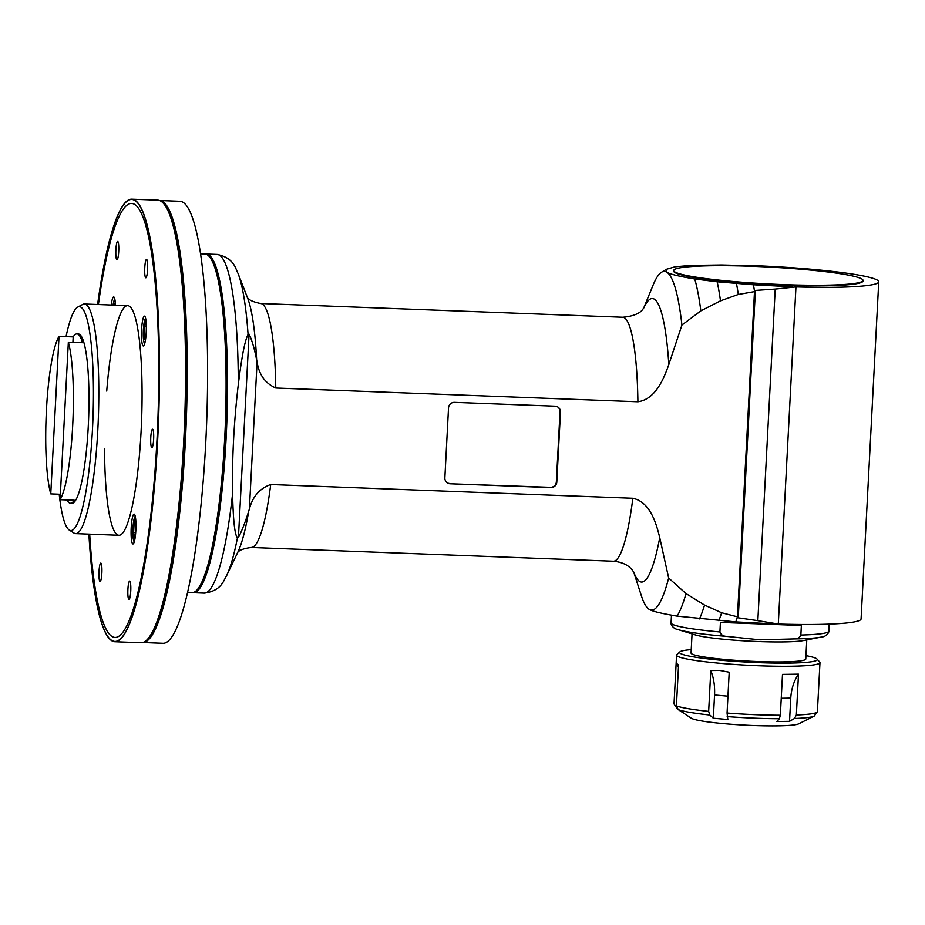 <?xml version="1.0" encoding="UTF-8"?>
<svg xmlns="http://www.w3.org/2000/svg" width="925" height="925" viewBox="0 0 925 925"><rect width="100%" height="100%" fill="white"/><g stroke="black" fill="none" stroke-linecap="round" stroke-linejoin="round"><path stroke-width="1.39" d="M643.65 308.164L653.131 285.027A169.472 26.929 92.2 0 1 661.641 272.17A169.472 26.929 92.2 0 1 666.786 272.193C669.746 274.124 679.066 276.39 694.744 278.992L717.176 281.79L753.436 284.773A198.193 31.496 92.2 0 1 754.511 291.282A305.47 178.051 96.7 0 1 755.401 290.427L738.254 617.819A305.47 178.051 96.7 0 1 737.433 617.091A198.193 31.496 92.2 0 1 735.768 621.901L677.077 616.119C661.398 613.506 652.079 611.24 649.119 609.321A169.472 26.929 92.2 0 1 648.853 609.136A169.472 26.929 92.2 0 1 641.337 595.677L633.637 571.881M754.511 291.282L737.433 617.091M755.401 290.427L775.219 289.086L757.841 620.663L738.254 617.819M775.219 289.086L795.962 286.923L778.295 624.051L757.841 620.663M753.436 284.773L792.147 286.808M736.497 283.617A195.314 31.045 92.2 0 1 738.3 294.474L754.153 291.676M661.641 272.17L666.682 269.221L666.786 272.193A169.472 26.929 92.2 0 1 681.922 325.057L668.81 364.589C663.607 379.285 655.328 399.392 637.903 401.774L275.766 388.026C265.209 383.32 258.988 374.625 257.092 361.941L256.653 359.975C254.433 348.575 251.912 339.972 249.079 334.168A296.231 55.384 94 0 0 248.073 334.468A161.181 25.611 -87.8 0 0 238.049 273.442L247.599 298.058A135.339 21.506 92.2 0 1 256.653 359.975M681.922 325.057L700.838 310.869L720.494 300.833L738.3 294.474M737.109 616.744L721.627 612.766L704.549 605.077L686.015 593.584L668.659 578.021L659.733 537.656A141.837 22.535 92.2 0 1 633.718 572.008M632.839 498.274A122.077 19.402 92.2 0 1 613.402 561.221L251.276 547.473A122.077 19.402 -87.8 0 0 270.713 484.527L632.839 498.274C649.951 501.963 656.091 522.625 659.733 537.656M270.713 484.527C259.705 488.412 252.594 496.598 249.38 509.097L248.744 511.028C245.345 522.012 241.911 530.834 238.43 537.518A296.231 55.384 94 0 1 237.413 538.026C233.863 533.251 233.054 511.375 232.568 493.927A169.472 26.929 92.2 0 1 204.205 593.122C221.954 590.902 223.758 579.744 226.579 575.755A161.181 25.611 -87.8 0 0 237.413 538.026M450.232 483.787A5.747 5.654 -58.1 0 1 444.867 477.855L448.533 407.867A5.747 5.654 -58.1 0 1 454.499 402.363L555.092 406.179A5.747 5.654 -58.1 0 1 560.469 412.111L556.792 482.11A5.747 5.654 -58.1 0 1 550.826 487.602L450.232 483.787L550.387 487.336A5.747 5.654 121.9 0 0 556.353 481.833L560.018 411.833A5.747 5.654 121.9 0 0 557.602 406.884M192.689 592.624A169.472 26.929 -87.8 0 0 193.394 592.705A169.472 26.929 -87.8 0 0 226.417 432.044A169.472 26.929 -87.8 0 0 208.657 254.803A169.472 26.929 -87.8 0 0 206.252 254.017L217.063 254.421A169.472 26.929 92.2 0 1 219.468 255.208A169.472 26.929 92.2 0 1 238.303 384.476C240.673 365.884 243.876 342.377 248.073 334.468M238.303 384.476C233.909 421.962 231.99 458.453 232.568 493.927M206.252 254.017A169.472 26.929 -87.8 0 0 205.547 254.051M200.482 253.797L204.841 253.959A169.472 26.929 92.2 0 1 209.085 256.341L210.414 257.809A168.026 26.709 92.2 0 1 226.509 424.378A168.026 26.709 92.2 0 1 197.834 589.248L196.389 590.613A169.472 26.929 92.2 0 1 191.984 592.659L187.625 592.486M209.085 256.341A169.472 26.929 92.2 0 1 209.489 256.815A169.472 26.929 92.2 0 1 225.272 425.685A169.472 26.929 92.2 0 1 196.389 590.613M59.2 494.216A112.017 17.806 -87.8 0 0 69.248 530.025L74.012 533.066A114.897 18.257 -87.8 0 0 74.058 533.089A114.897 18.257 -87.8 0 0 75.688 533.621A114.897 18.257 -87.8 0 0 98.073 424.702A114.897 18.257 -87.8 0 0 86.037 304.533A114.897 18.257 -87.8 0 0 84.406 304.001A114.897 18.257 -87.8 0 0 82.695 304.441L77.712 307.112A112.017 17.806 -87.8 0 0 66.045 336.642M69.248 530.025A112.017 17.806 -87.8 0 0 92.465 429.558A112.017 17.806 -87.8 0 0 80.972 307.204A112.017 17.806 -87.8 0 0 77.712 307.112M68.346 342.181L82.51 342.712A84.73 13.47 -87.8 0 0 78.139 334.295A84.73 13.47 -87.8 0 0 76.937 333.902L78.348 333.96A84.73 13.47 92.2 0 1 79.55 334.353A84.73 13.47 92.2 0 1 88.43 422.968A84.73 13.47 92.2 0 1 71.919 503.304L70.508 503.246A84.73 13.47 -87.8 0 0 74.254 500.24L60.09 499.697A84.73 13.47 -87.8 0 0 72.659 426.194A84.73 13.47 -87.8 0 0 68.346 342.181L60.09 499.697M66.993 499.962A84.73 13.47 -87.8 0 0 70.508 503.246M60.379 494.262L50.759 493.892L59.015 336.376A84.73 13.47 -87.8 0 0 46.447 409.879A84.73 13.47 -87.8 0 0 50.759 493.892M59.015 336.376L73.179 336.908L72.902 342.354M76.937 333.902A84.73 13.47 -87.8 0 0 73.179 336.908M666.682 269.221L675.111 266.77L690.871 265.429L721.639 264.989L762.316 265.995A109.15 9.736 3 0 1 878.75 281.813A109.15 9.736 3 0 1 795.962 286.923M673.701 270.516L673.678 271.083A94.789 8.452 3 0 0 767.889 284.495A94.789 8.452 3 0 0 862.99 281.015L863.025 280.437A94.789 8.452 3 0 0 861.88 279.026A94.789 8.452 3 0 0 761.229 266.666A94.789 8.452 3 0 0 673.701 270.516A94.789 8.452 3 0 0 767.923 283.917A94.789 8.452 3 0 0 863.025 280.437M717.176 281.79A189.579 30.132 92.2 0 1 720.494 300.833M694.744 278.992A180.953 28.756 92.2 0 1 700.838 310.869M778.295 624.051A109.15 9.736 3 0 0 861.082 618.941L878.75 281.813M774.479 623.936L735.768 621.901M648.853 609.147L649.119 609.321A169.472 26.929 92.2 0 0 668.659 578.021M686.015 593.584A180.953 28.756 92.2 0 1 677.077 616.119M704.549 605.077A189.579 30.132 92.2 0 1 699.497 618.906M721.627 612.766A195.314 31.045 92.2 0 1 718.829 620.744M677.875 629.532A75.792 6.764 3 0 0 678.268 629.659A75.792 6.764 3 0 0 726.148 636.342C722.968 636.146 720.887 634.689 719.916 631.96L720.413 622.421L801.362 625.497L793.627 624.398M734.6 621.82L720.413 622.421M801.362 625.497L800.865 635.036C799.605 637.672 797.385 638.967 794.182 638.932A75.792 6.764 3 0 0 820.949 637.128A75.792 6.764 3 0 0 821.342 637.048M726.148 636.342L760.049 639.846L794.182 638.932M719.916 631.96A78.995 7.042 -177 0 1 671.064 622.86C670.417 622.756 671.908 628.642 678.268 629.659L695.311 634.908A57.443 5.122 3 0 0 758.361 641.557A57.443 5.122 3 0 0 803.443 640.574L820.949 637.128C827.378 636.793 829.482 631.093 828.823 631.128A78.995 7.042 -177 0 1 800.865 635.036M806.785 639.915L805.791 659.028A57.443 5.122 -177 0 1 748.152 661.144A57.443 5.122 -177 0 1 691.056 653.015L692.05 633.903M691.229 649.628A68.936 6.151 3 0 0 679.887 651.882A68.936 6.151 3 0 0 721.419 660.288A68.936 6.151 3 0 0 817.018 659.074A68.936 6.151 3 0 0 805.964 655.64M679.887 651.882L676.88 654.565A71.803 6.406 3 0 0 676.557 655.12A71.803 6.406 3 0 0 720.147 663.317A71.803 6.406 3 0 0 819.978 662.647A71.803 6.406 3 0 0 819.723 662.057L817.018 659.074M729.201 672.209L719.777 670.463L710.793 670.544L708.654 711.394L709.799 715.025L713.325 718.228L727.836 719.534L727.062 713.059L729.201 672.209M780.353 715.256L782.492 674.406L798.495 674.163L796.356 715.013L794.448 718.505L789.534 721.361L776.919 721.558L779.347 718.737L780.353 715.256A71.803 6.406 -177 0 1 727.062 713.059M794.448 718.505A69.653 6.209 3 0 0 814.173 716.112L817.399 711.683L819.978 662.647M677.227 708.666L674.013 703.983L676.152 663.132L678.557 665.04L676.418 705.891L678.233 709.625L691.345 718.251A54.402 4.856 -177 0 0 744.798 725.154A54.402 4.856 -177 0 0 798.68 723.87L814.173 716.112M676.557 655.12L676.152 663.132L678.441 667.145M713.325 718.228L714.551 694.987C714.967 685.934 713.718 677.782 710.793 670.544M683.633 713.152L681.737 711.649M798.495 674.163C793.87 681.077 791.291 689.067 790.759 698.121L789.534 721.361M447.272 482.804A5.747 5.654 121.9 0 0 449.781 483.509M114.908 641.753L140.982 642.748A221.457 35.196 -87.8 0 0 146.751 640.077A221.457 35.196 -87.8 0 0 183.647 442.763A221.457 35.196 -87.8 0 0 163.332 203.246A221.457 35.196 -87.8 0 0 157.782 200.147L131.708 199.164A221.457 35.196 92.2 0 1 158.487 421.788A221.457 35.196 92.2 0 1 114.908 641.753A221.457 35.196 92.2 0 1 88.892 534.13A221.167 35.15 -87.8 0 0 112.977 641.048A221.167 35.15 -87.8 0 0 114.92 641.464A221.167 35.15 -87.8 0 0 157.909 434.091A221.167 35.15 -87.8 0 0 134.842 200.471A221.167 35.15 -87.8 0 0 133.651 199.858A221.167 35.15 -87.8 0 0 131.708 199.442A221.167 35.15 -87.8 0 0 97.657 304.51M97.611 304.51A221.457 35.196 92.2 0 1 131.708 199.164M98.408 304.533A217.144 34.514 92.2 0 1 131.547 203.465A217.144 34.514 92.2 0 1 157.793 421.765A217.144 34.514 92.2 0 1 115.07 637.452A217.144 34.514 92.2 0 1 89.69 534.153M163.332 203.246L163.598 203.546A221.167 35.15 92.2 0 1 184.792 422.794A221.167 35.15 92.2 0 1 147.04 639.799L148.474 638.435A219.734 34.919 92.2 0 0 185.983 422.841A219.734 34.919 92.2 0 0 164.927 205.015A219.734 34.919 92.2 0 1 185.081 442.67A219.734 34.919 92.2 0 1 148.474 638.435L146.751 640.077M183.011 202.298A221.167 35.15 92.2 0 1 206.194 433.605A221.167 35.15 92.2 0 1 163.101 643.303L142.785 642.528A221.167 35.15 -87.8 0 0 185.809 432.542A221.167 35.15 -87.8 0 0 162.615 201.523A221.167 35.15 -87.8 0 0 159.562 200.505L179.878 201.28A221.167 35.15 92.2 0 1 183.011 202.298M106.733 391.09A114.897 18.257 92.2 0 1 127.673 305.643A114.897 18.257 92.2 0 1 129.303 306.175A114.897 18.257 92.2 0 1 141.34 426.344A114.897 18.257 92.2 0 1 118.955 535.274A114.897 18.257 92.2 0 1 104.56 448.486M150.775 437.548A9.192 1.457 92.2 0 1 152.544 429.246A9.192 1.457 92.2 0 1 153.666 438.485A9.192 1.457 92.2 0 1 151.85 447.619A9.192 1.457 92.2 0 1 150.775 437.548M144.763 267.741A9.192 1.457 92.2 0 1 146.532 259.439A9.192 1.457 92.2 0 1 147.642 268.678A9.192 1.457 92.2 0 1 145.838 277.801A9.192 1.457 92.2 0 1 144.763 267.741M115.879 249.762A9.192 1.457 92.2 0 1 117.648 241.46A9.192 1.457 92.2 0 1 118.758 250.698A9.192 1.457 92.2 0 1 116.943 259.832A9.192 1.457 92.2 0 1 115.879 249.762M99.021 571.407A9.192 1.457 92.2 0 1 100.79 563.105A9.192 1.457 92.2 0 1 101.9 572.355A9.192 1.457 92.2 0 1 100.097 581.478A9.192 1.457 92.2 0 1 99.021 571.407M127.904 589.387A9.192 1.457 92.2 0 1 129.673 581.085A9.192 1.457 92.2 0 1 130.783 590.323A9.192 1.457 92.2 0 1 128.98 599.458A9.192 1.457 92.2 0 1 127.904 589.387M146.208 332.491A14.939 2.37 92.2 0 1 143.329 345.973A14.939 2.37 92.2 0 1 141.525 330.965A14.939 2.37 92.2 0 1 144.462 316.119A14.939 2.37 92.2 0 1 146.208 332.491M135.836 530.464A14.939 2.37 92.2 0 1 132.957 543.958A14.939 2.37 92.2 0 1 131.153 528.938A14.939 2.37 92.2 0 1 134.09 514.103A14.939 2.37 92.2 0 1 135.836 530.464M111.243 305.019A14.939 2.37 92.2 0 1 113.671 296.96A14.939 2.37 92.2 0 1 115.475 305.181M146.323 325.935L145.745 322.86L144.416 326.294L143.988 334.538L146.069 334.619M145.884 336.769L144.89 339.348L143.988 334.538M144.416 326.294L146.323 326.363M135.94 523.908L135.374 520.833L134.044 524.267L133.616 532.511L135.697 532.592M135.501 534.754L134.507 537.332L133.616 532.511M134.044 524.267L135.952 524.336M114.388 305.146L114.954 303.689L115.22 305.169M249.38 509.097L257.092 361.941M249.079 334.168L238.43 537.518M248.744 511.028A135.339 21.506 92.2 0 1 237.956 551.924L226.579 575.755M275.766 388.026A122.077 19.402 -87.8 0 0 260.538 303.504C252.363 301.804 247.842 299.527 246.987 296.659M643.95 307.724C643.615 305.967 644.02 315.39 622.664 317.252A122.077 19.402 92.2 0 1 637.903 401.774M668.81 364.589A141.837 22.535 -87.8 0 0 643.742 308.037M817.399 711.683A71.803 6.406 -177 0 1 796.356 715.013M708.654 711.394A71.803 6.406 -177 0 1 676.418 705.891M714.551 694.987L727.952 696.201M727.177 716.597A69.653 6.209 3 0 0 779.347 718.737M678.233 709.625A69.653 6.209 3 0 0 709.799 715.025M781.243 698.271L790.759 698.121M145.653 318.501A12.638 2.012 -87.8 0 0 143.363 329.89A12.638 2.012 -87.8 0 0 144.693 343.695M135.27 516.485A12.638 2.012 -87.8 0 0 132.98 527.863A12.638 2.012 -87.8 0 0 134.322 541.668M114.85 299.342A12.638 2.012 -87.8 0 0 113.081 305.088M251.276 547.473C242.998 548.548 238.315 550.491 237.239 553.277M217.063 254.421C234.592 257.983 235.551 269.244 238.049 273.442M193.394 592.705L204.205 593.122M127.673 305.643L84.406 304.001M118.955 535.274L75.688 533.621M622.664 317.252L260.538 303.504M613.402 561.221C629.243 562.712 632.769 571.164 633.903 572.344M671.469 615.148L671.064 622.86M829.193 624.121L828.823 631.128M145.537 317.98L143.34 329.867L143.583 340.516L144.531 344.204M135.154 515.965L132.969 527.84L133.2 538.5L134.16 542.177M114.735 298.821L113.047 305.088"/></g></svg>
